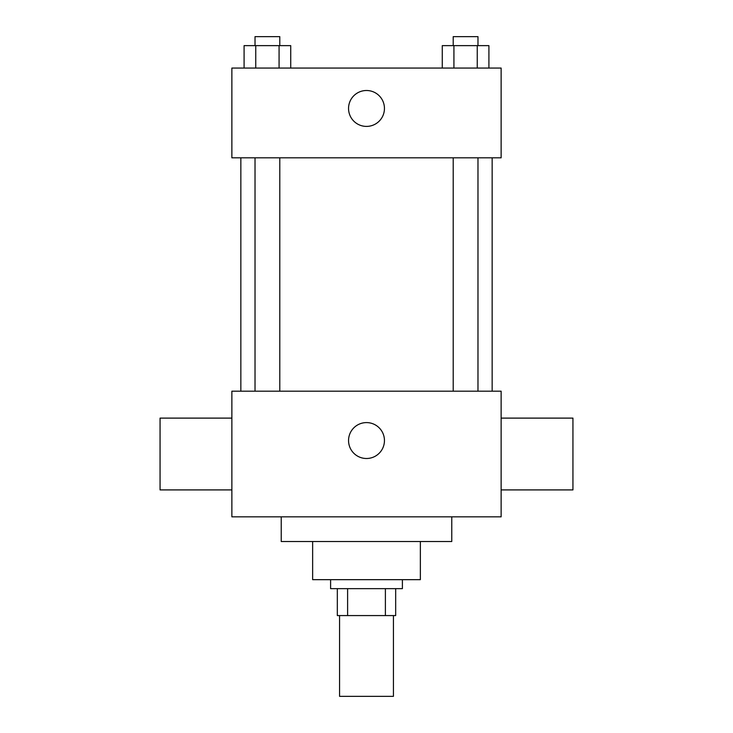 <?xml version="1.0" encoding="UTF-8"?>
<svg xmlns="http://www.w3.org/2000/svg" width="733" height="733" viewBox="0 0 733 733"><rect width="100%" height="100%" fill="white"/><g stroke="black" fill="none" stroke-linecap="round" stroke-linejoin="round"><path stroke-width="1.1" d="M339.571 615.573L339.571 696.35L393.429 696.35L393.429 615.573M385.393 588.645L385.393 615.573L337.327 615.573L337.327 588.645M385.393 615.573L395.673 615.573L395.673 588.645L395.673 615.573M402.399 579.666L402.399 588.645L330.601 588.645L330.601 579.666M347.607 588.645L347.607 615.573M420.357 541.522L420.357 579.666L312.643 579.666L312.643 541.522M451.766 516.838L451.766 541.522L281.234 541.522L281.234 516.838M501.134 516.838L231.866 516.838L231.866 391.184L501.134 391.184L501.134 516.838M348.551 440.551A17.949 17.949 0 0 1 375.479 425.003A17.949 17.949 0 0 1 375.479 456.091A17.949 17.949 0 0 1 348.551 440.551M501.134 418.112L572.94 418.112L572.94 489.91L501.134 489.91M231.866 489.91L160.06 489.91L160.06 418.112L231.866 418.112M501.134 157.815L231.866 157.815L231.866 68.068L501.134 68.068L501.134 157.815M384.449 108.457A17.949 17.949 0 0 1 357.521 123.996A17.949 17.949 0 0 1 357.521 92.908A17.949 17.949 0 0 1 384.449 108.457M488.911 68.068L488.911 45.629L442.274 45.629L442.274 68.068M477.247 45.629L477.247 68.068M453.929 45.629L453.929 68.068M453.205 45.629L453.205 36.65L477.98 36.65L477.98 45.629M290.726 68.068L290.726 45.629L244.089 45.629L244.089 68.068M279.071 45.629L279.071 68.068M255.753 45.629L255.753 68.068M255.02 45.629L255.02 36.65L279.795 36.65L279.795 45.629M240.845 157.815L240.845 391.184M492.155 157.815L492.155 391.184M477.98 391.184L477.98 157.815M453.205 391.184L453.205 157.815M255.02 157.815L255.02 391.184M279.795 157.815L279.795 391.184"/></g></svg>
